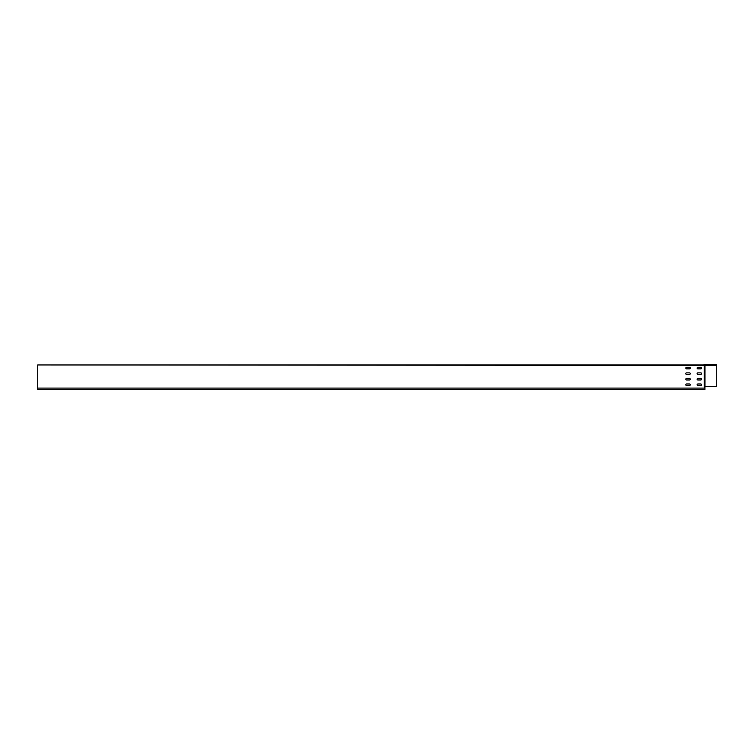 <?xml version="1.0" encoding="UTF-8"?>
<svg xmlns="http://www.w3.org/2000/svg" width="754" height="754" viewBox="0 0 754 754"><rect width="100%" height="100%" fill="white"/><g stroke="black" fill="none" stroke-linecap="round" stroke-linejoin="round"><path stroke-width="1.13" d="M700.777 372.853A0.782 0.782 0 0 1 701.559 373.635A0.782 0.782 0 0 1 700.777 374.418A0.782 0.782 0 0 0 701.559 373.635A0.782 0.782 0 0 0 700.777 372.853L697.893 372.853A0.782 0.782 0 0 0 697.111 373.635A0.782 0.782 0 0 0 697.893 374.418A0.782 0.782 0 0 1 697.111 373.635A0.782 0.782 0 0 1 697.893 372.853M40.085 364.955L38.369 364.955M716.3 386.425L704.886 386.425L716.3 386.425L716.3 364.568L702.605 364.955M704.189 386.425L704.189 364.955L37.7 364.955L704.189 365.407L704.792 364.625L704.189 386.425A0.801 0.801 0 0 0 704.952 387.226L704.952 389.432L37.7 389.432L37.7 365.407M51.395 364.955L46.625 364.955M689.467 383.984A0.782 0.782 0 0 1 690.249 384.757A0.782 0.782 0 0 1 689.467 385.539L686.583 385.539A0.782 0.782 0 0 1 685.801 384.757A0.782 0.782 0 0 1 686.583 383.984L689.467 383.984A0.782 0.782 0 0 1 690.249 384.757A0.782 0.782 0 0 1 689.467 385.539M700.777 383.984A0.782 0.782 0 0 1 701.559 384.757A0.782 0.782 0 0 1 700.777 385.539L697.893 385.539A0.782 0.782 0 0 1 697.111 384.757A0.782 0.782 0 0 1 697.893 383.984L700.777 383.984A0.782 0.782 0 0 1 701.559 384.757A0.782 0.782 0 0 1 700.777 385.539M689.467 378.414A0.782 0.782 0 0 1 690.249 379.196A0.782 0.782 0 0 1 689.467 379.978L686.583 379.978A0.782 0.782 0 0 1 685.801 379.196A0.782 0.782 0 0 1 686.583 378.414L689.467 378.414A0.782 0.782 0 0 1 690.249 379.196A0.782 0.782 0 0 1 689.467 379.978M700.777 378.414A0.782 0.782 0 0 1 701.559 379.196A0.782 0.782 0 0 1 700.777 379.978L697.893 379.978A0.782 0.782 0 0 1 697.111 379.196A0.782 0.782 0 0 1 697.893 378.414L700.777 378.414A0.782 0.782 0 0 1 701.559 379.196A0.782 0.782 0 0 1 700.777 379.978M689.467 372.853A0.782 0.782 0 0 1 690.249 373.635A0.782 0.782 0 0 1 689.467 374.418L686.583 374.418A0.782 0.782 0 0 1 685.801 373.635A0.782 0.782 0 0 1 686.583 372.853L689.467 372.853A0.782 0.782 0 0 1 690.249 373.635A0.782 0.782 0 0 1 689.467 374.418M689.467 367.292A0.782 0.782 0 0 1 690.249 368.075A0.782 0.782 0 0 1 689.467 368.847L686.583 368.847A0.782 0.782 0 0 1 685.801 368.075A0.782 0.782 0 0 1 686.583 367.292L689.467 367.292A0.782 0.782 0 0 1 690.249 368.075A0.782 0.782 0 0 1 689.467 368.847M700.777 367.292A0.782 0.782 0 0 1 701.559 368.075A0.782 0.782 0 0 1 700.777 368.847L697.893 368.847A0.782 0.782 0 0 1 697.111 368.075A0.782 0.782 0 0 1 697.893 367.292L700.777 367.292A0.782 0.782 0 0 1 701.559 368.075A0.782 0.782 0 0 1 700.777 368.847M704.858 364.879L707.375 364.568M697.893 368.847A0.782 0.782 0 0 1 697.111 368.075A0.782 0.782 0 0 1 697.893 367.292M686.583 368.847A0.782 0.782 0 0 1 685.801 368.075A0.782 0.782 0 0 1 686.583 367.292M697.893 374.418L700.777 374.418M686.583 374.418A0.782 0.782 0 0 1 685.801 373.635A0.782 0.782 0 0 1 686.583 372.853M697.893 379.978A0.782 0.782 0 0 1 697.111 379.196A0.782 0.782 0 0 1 697.893 378.414M686.583 379.978A0.782 0.782 0 0 1 685.801 379.196A0.782 0.782 0 0 1 686.583 378.414M697.893 385.539A0.782 0.782 0 0 1 697.111 384.757A0.782 0.782 0 0 1 697.893 383.984M686.583 385.539A0.782 0.782 0 0 1 685.801 384.757A0.782 0.782 0 0 1 686.583 383.984M713.472 364.568L707.817 364.568M704.952 386.444L704.943 386.972A0.547 0.547 0 0 1 704.443 386.425L704.792 365.351M37.7 388.093L704.952 388.093M704.99 386.425L704.99 365.351L716.3 365.351"/></g></svg>
